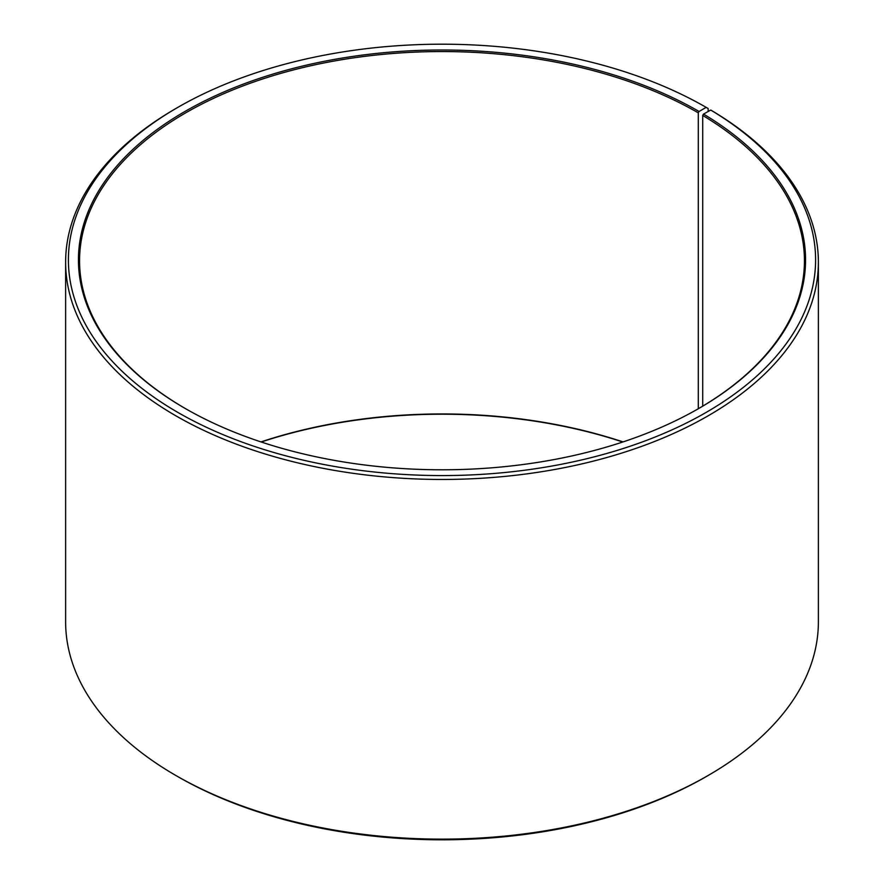 <?xml version="1.0" encoding="UTF-8"?>
<svg xmlns="http://www.w3.org/2000/svg" width="884" height="884" viewBox="0 0 884 884"><rect width="100%" height="100%" fill="white"/><g stroke="black" fill="none" stroke-linecap="round" stroke-linejoin="round"><path stroke-width="1.33" d="M710.736 110.058A373.589 215.685 180 0 1 703.078 414.165A373.589 215.685 180 0 1 176.303 411.513A373.589 215.685 180 0 1 177.828 107.373L175.861 108.511A376.374 217.298 180 0 0 65.626 262.161A376.374 217.298 180 0 0 442 479.459A376.374 217.298 180 0 0 818.374 262.161A376.374 217.298 180 0 0 712.747 111.218L710.736 110.058L703.52 114.08L702.714 115.439L702.714 406.154M702.714 115.439A362.44 209.254 180 0 1 804.44 260.802A362.44 209.254 180 0 1 698.68 408.53M185.32 408.53A362.44 209.254 180 0 1 79.56 260.802A362.44 209.254 180 0 1 303.3 67.482A362.44 209.254 180 0 1 698.283 112.843L698.283 408.762M260.979 441.912A362.44 209.254 180 0 1 623.021 441.912M261.233 442A363.556 209.895 180 0 1 622.767 442M818.374 262.161L818.374 621.839A376.374 217.298 180 0 1 708.139 775.489L706.172 776.627A373.589 215.685 180 0 1 177.828 776.627L175.861 775.489A376.374 217.298 180 0 1 65.626 621.839L65.626 262.161M708.139 775.489A376.374 217.298 180 0 1 175.861 775.489M708.139 111.506L708.139 108.511L706.172 107.373L699.067 111.472L698.283 112.843M177.828 107.373A373.589 215.685 180 0 1 706.172 107.373M703.52 114.08A363.556 209.895 180 0 1 699.078 408.309A363.556 209.895 180 0 1 184.922 408.309A363.556 209.895 180 0 1 184.933 111.472A363.556 209.895 180 0 1 699.067 111.472"/></g></svg>
